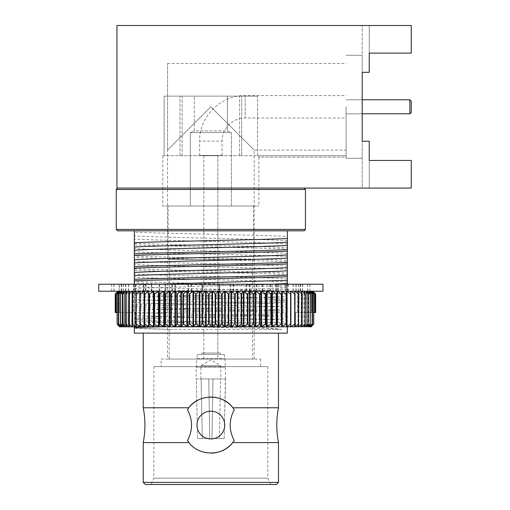 <?xml version="1.0" encoding="UTF-8"?>
<svg xmlns="http://www.w3.org/2000/svg" width="510" height="510" viewBox="0 0 510 510"><rect width="100%" height="100%" fill="white"/><g stroke="black" fill="none" stroke-linecap="round" stroke-linejoin="round"><path stroke-width="0.38" stroke-dasharray="2.55 1.91" d="M134.328 317.456L134.328 318.999C164.634 317.634 257.072 316.187 287.372 314.823L287.372 313.28C257.072 314.644 164.634 316.092 134.328 317.456L134.328 306.28C164.634 304.916 257.072 303.469 287.372 302.105L287.372 300.562C257.072 301.926 164.634 303.373 134.328 304.738L134.328 306.28M134.328 292.026L134.328 293.569C164.634 292.204 257.072 290.757 287.372 289.393L287.372 287.85C257.072 289.215 164.634 290.662 134.328 292.026L134.328 284.223M134.328 230.826L287.372 230.826L287.372 236.359C257.072 234.989 164.634 233.548 134.328 232.184L134.328 230.826L287.372 230.826M242.448 322.454L176.167 322.454L134.328 321.179L134.328 319.636C154.823 320.554 203.554 321.523 242.448 322.454L287.372 323.334L287.372 312.643C257.072 311.272 164.634 309.831 134.328 308.467L134.328 306.918C164.634 308.289 257.072 309.729 287.372 311.094L287.372 312.643M287.372 298.382L287.372 299.925C257.072 298.56 164.634 297.113 134.328 295.749L134.328 294.206C164.634 295.57 257.072 297.018 287.372 298.382L287.372 287.213C257.072 285.849 164.634 284.401 134.328 283.037L134.328 281.494C164.634 282.859 257.072 284.306 287.372 285.67L287.372 287.213M287.372 272.952L287.372 274.501C257.072 273.13 164.634 271.69 134.328 270.325L134.328 268.783C164.634 270.147 257.072 271.588 287.372 272.952L287.372 261.783C257.072 260.419 164.634 258.972 134.328 257.607L134.328 256.065C164.634 257.429 257.072 258.876 287.372 260.24L287.372 261.783M287.372 247.528L287.372 249.071C257.072 247.707 164.634 246.26 134.328 244.896L134.328 243.353C164.634 244.717 257.072 246.164 287.372 247.528L287.372 236.359M287.372 314.823L287.372 326.827M134.328 321.179L134.328 333.132L287.372 333.132L287.372 323.334M287.372 311.094L287.372 299.925M287.372 285.67L287.372 274.501M287.372 260.24L287.372 249.071M287.372 284.223L287.372 287.85M287.372 289.393L287.372 300.562M287.372 302.105L287.372 313.28M134.328 326.827L134.328 318.999M134.328 304.738L134.328 293.569M134.328 232.184L134.328 243.353M134.328 244.896L134.328 256.065M134.328 257.607L134.328 268.783M134.328 270.325L134.328 281.494M134.328 283.037L134.328 294.206M134.328 295.749L134.328 306.918M134.328 308.467L134.328 319.636M134.328 328.542L169.887 329.377L281.973 329.377C263.613 326.986 215.341 324.685 176.167 322.454M287.372 324.64L161.307 326.827M143.227 333.132L278.473 333.132L143.227 333.132M143.227 407.764L188.802 407.764L187.438 409.664C192.869 419.953 192.888 430.255 187.495 440.576L188.968 442.597L143.227 442.597M278.473 407.764L232.898 407.764L234.268 409.664A28.031 28.031 0 0 0 232.898 407.764C222.36 393.484 199.2 393.714 188.802 407.764A28.031 28.031 0 0 0 187.438 409.664A28.031 28.031 0 0 1 234.268 409.664C228.831 419.966 228.811 430.274 234.205 440.576L232.732 442.597C222.169 456.469 199.614 456.546 188.968 442.597M278.473 442.597L232.732 442.597A28.031 28.031 0 0 0 234.205 440.576A28.031 28.031 0 0 1 187.495 440.576A28.031 28.031 0 0 0 198.428 450.202M278.473 482.396L143.227 482.396M196.975 425.072A13.872 13.872 0 0 0 217.789 437.089A13.872 13.872 0 0 0 217.789 413.062A13.872 13.872 0 0 0 196.975 425.072A13.872 13.872 0 0 0 217.789 437.089A13.872 13.872 0 0 0 217.789 413.062A13.872 13.872 0 0 0 196.975 425.072A13.872 13.872 0 0 0 217.789 437.089A13.872 13.872 0 0 0 217.789 413.062A13.872 13.872 0 0 0 196.975 425.072M198.651 450.311A28.031 28.031 0 0 0 210.834 453.103M209.68 397.067A28.031 28.031 0 0 0 199.289 399.54M161.096 359.065L260.604 359.065L161.096 359.065L161.096 366.633L260.604 366.633L161.096 366.633M153.88 366.633L267.827 366.633L153.88 366.633L153.88 478.195L267.827 478.195L153.88 478.195L151.005 484.5L270.695 484.5L151.005 484.5M276.375 484.5L145.331 484.5M256.447 188.075L116.949 188.075L116.949 25.5L411.27 25.5L369.227 25.5L369.227 53.123L411.27 53.123L411.27 25.5L411.27 53.123L411.27 25.5L369.227 25.5L369.227 72.318L369.227 25.5L362.215 25.5L362.215 72.318L369.227 72.318L369.227 25.5L362.215 25.5L362.215 188.075L369.227 188.075L369.227 160.452L369.227 188.075L411.27 188.075L411.27 160.452L411.27 188.075L362.215 188.075L362.215 55.284L362.215 158.298L362.215 141.264L369.227 141.264L369.227 188.075L369.227 141.264L369.227 160.452L411.27 160.452L411.27 188.075L256.447 188.075M167.548 150.093L167.548 63.482L167.548 150.093L210.853 106.788L254.158 150.093L210.853 106.788L254.158 150.093L210.853 106.788L167.548 150.093L167.548 359.065L254.158 359.065L167.548 359.065M346.099 106.788L346.099 158.298L346.099 106.788M165.259 188.075L117.651 188.075L165.259 188.075M305.458 189.478L116.248 189.478M305.458 229.423L116.248 229.423M304.056 230.826L117.651 230.826M134.328 326.515C156.723 324.889 264.983 323.276 287.372 321.651M134.328 323.334C156.723 321.708 264.983 320.101 287.372 318.476M281.973 329.377C252.074 327.879 155.116 326.349 134.328 324.832M169.887 329.377L134.328 328.006M287.372 316.978C264.983 315.352 156.723 313.746 134.328 312.12M287.372 320.159C264.983 318.533 156.723 316.92 134.328 315.295M134.328 285.192L156.85 284.223M134.328 288.373L272.665 284.223M134.328 297.91C156.723 296.284 264.983 294.672 287.372 293.046M134.328 301.085C156.723 299.459 264.983 297.853 287.372 296.227M134.328 310.622C156.723 308.996 264.983 307.39 287.372 305.758M134.328 313.803C156.723 312.171 264.983 310.565 287.372 308.939M287.372 240.694C264.983 239.069 156.723 237.462 134.328 235.837M287.372 243.876C264.983 242.25 156.723 240.637 134.328 239.011M287.372 253.413C264.983 251.781 156.723 250.174 134.328 248.548M287.372 256.587C264.983 254.962 156.723 253.355 134.328 251.723M287.372 266.124C264.983 264.499 156.723 262.886 134.328 261.26M287.372 269.305C264.983 267.673 156.723 266.067 134.328 264.441M287.372 278.836C264.983 277.21 156.723 275.604 134.328 273.978M287.372 282.017C264.983 280.392 156.723 278.779 134.328 277.153M287.372 291.554C264.983 289.922 156.723 288.316 134.328 286.69M287.372 294.729C264.983 293.103 156.723 291.497 134.328 289.865M287.372 307.441C264.983 305.815 156.723 304.209 134.328 302.583M287.372 304.266C264.983 302.64 156.723 301.027 134.328 299.402M346.099 157.105L346.099 155.703L346.099 157.105L258.889 157.105L258.889 155.703L241.683 155.703L258.889 155.703L258.889 157.105L346.099 157.105M362.215 106.788L362.215 113.794L362.215 106.788M227.371 130.898L231.393 132.575L190.313 132.575L194.329 130.898L190.313 132.575L190.313 206.014L190.313 132.575L231.393 132.575L231.393 206.014L190.313 206.014L231.393 206.014L231.393 132.575L227.371 130.898L194.329 130.898L194.329 96.135L194.329 130.898L227.371 130.898L227.371 96.135L164.118 96.135L182.121 96.135L164.118 96.135L164.118 155.703L241.683 155.703L162.792 155.703L164.118 155.703L164.118 96.135L227.371 96.135L227.371 130.898M217.859 155.703L203.847 155.703L217.859 155.703L217.859 359.065L203.847 359.065L217.859 359.065M346.099 155.703L258.889 155.703L346.099 155.703M180.017 155.703L180.017 96.135L180.017 155.703M182.121 155.703L182.121 96.135L239.585 96.135L182.121 96.135L182.121 155.703M239.585 155.703L239.585 96.135L241.683 96.135L239.585 96.135L239.585 155.703M241.683 155.703L241.683 96.135L257.582 96.135L241.683 96.135L241.683 155.703M257.582 155.703L257.582 96.135L257.582 155.703M168.102 259.418L253.597 259.418L168.102 259.418L168.102 206.014L253.597 206.014L168.102 206.014M169.224 259.418L252.475 259.418L169.224 259.418L169.224 359.065L252.475 359.065L169.224 359.065M231.393 206.014L258.908 206.014L231.393 206.014M190.313 206.014L162.792 206.014L190.313 206.014M203.847 155.703L203.847 359.065M257.582 96.135L227.371 96.135L257.582 96.135M409.868 99.781L409.868 113.794M220.804 378.962L212.957 378.962L220.804 378.962L220.804 365.651L210.853 359.907L200.902 365.651L220.804 365.651L200.902 365.651L200.902 378.962M212.957 378.962L201.125 378.962L212.957 378.962L211.975 438.53L212.957 378.962L208.749 378.962L209.731 438.53L208.749 378.962L225.42 378.962L220.575 378.962L219.396 438.53L220.575 378.962L225.567 378.962L224.183 438.53L211.975 438.53L224.183 438.53L225.42 378.962L212.957 378.962L211.975 438.53L224.183 438.53L211.975 438.53L212.957 378.962M201.125 378.962L208.749 378.962L196.286 378.962L197.517 438.53L196.286 378.962L201.125 378.962L202.311 438.53L197.517 438.53L209.731 438.53L197.517 438.53L209.731 438.53L208.749 378.962L209.731 438.53L202.311 438.53L201.125 378.962M197.599 354.437L224.107 354.437L197.599 354.437L196.624 358.645L225.076 358.645L196.624 358.645L196.624 366.633L225.076 366.633L196.624 366.633L196.133 367.123L225.567 367.123L196.133 367.123L196.133 378.962M201.393 354.437L220.314 354.437L201.393 354.437L201.393 353.035L220.314 353.035L201.393 353.035M203.847 353.035L217.859 353.035L203.847 353.035L203.847 155.422L217.859 155.422L203.847 155.422M199.639 155.422L222.067 155.422L199.639 155.422L199.639 141.123L222.067 141.123L199.639 141.123C199.008 116.79 220.849 94.949 245.189 95.574L245.189 118.001L245.189 95.574L346.099 95.574M411.27 101.184L411.27 112.398M165.469 291.229L310.023 291.229L111.684 291.229L165.469 291.229L165.469 284.223L159.675 284.223L310.023 284.223L165.469 284.223M151.719 291.229L151.719 284.223M145.93 291.229L145.93 284.223M135.807 291.229L135.807 284.223M143.782 291.229L143.782 284.223M133.767 291.229L133.767 284.223M125.804 291.229L125.804 284.223M117.096 312.534L119.365 312.534L116.102 312.534L116.102 294.034L119.276 291.229L119.289 284.223M128.66 291.229L128.66 284.223M123.369 291.229L123.369 284.223M114.004 291.229L114.004 284.223M111.728 291.229L111.728 284.223M121.584 291.229L121.584 284.223M121.527 291.229L121.527 284.223M111.684 291.229L111.684 284.223M113.877 291.229L113.877 284.223M123.248 291.229L123.248 284.223M128.437 291.229L128.437 284.223M119.072 291.229L119.072 284.223M125.511 291.229L125.511 284.223M133.486 291.229L133.486 284.223M143.406 291.229L143.406 284.223M135.443 291.229L135.443 284.223M145.503 291.229L145.503 284.223M151.291 291.229L151.291 284.223M164.985 291.229L164.985 284.223M159.196 291.229L159.196 284.223M171.889 291.229L171.889 284.223M174.936 291.229L174.936 284.223M191.046 291.229L191.046 284.223M188.005 291.229L188.005 284.223M202.094 291.229L202.094 284.223L202.094 291.229M219.051 291.229L219.051 284.223L219.051 291.229M233.153 291.229L233.153 284.223M230.106 291.229L230.106 284.223M246.253 291.229L246.253 284.223M249.294 291.229L249.294 284.223M262.025 291.229L262.025 284.223M256.237 291.229L256.237 284.223M269.988 291.229L269.988 284.223M275.776 291.229L275.776 284.223M285.893 291.229L285.893 284.223M277.924 291.229L277.924 284.223M287.933 291.229L287.933 284.223M295.902 291.229L295.902 284.223M302.417 291.229L302.417 284.223M293.046 291.229L293.046 284.223M298.337 291.229L298.337 284.223M307.702 291.229L307.702 284.223M309.972 291.229L309.972 284.223M300.122 291.229L300.122 284.223M300.173 291.229L300.173 284.223M310.023 291.229L310.023 284.223M307.83 291.229L307.83 284.223M298.458 291.229L298.458 284.223M293.269 291.229L293.269 284.223M302.634 291.229L302.634 284.223M296.195 291.229L296.195 284.223M288.22 291.229L288.22 284.223M278.294 291.229L278.294 284.223M286.263 291.229L286.263 284.223M276.203 291.229L276.203 284.223M270.408 291.229L270.408 284.223M256.721 291.229L256.721 284.223M262.51 291.229L262.51 284.223M249.811 291.229L249.811 284.223M246.77 291.229L246.77 284.223M230.654 291.229L230.654 284.223M233.701 291.229L233.701 284.223M219.612 291.229L219.612 284.223L219.612 291.229M202.655 291.229L202.655 284.223L202.655 291.229M98.73 291.229L322.977 291.229M98.73 284.223L322.977 284.223M191.594 291.229L191.594 284.223M175.453 291.229L175.453 284.223M188.553 291.229L188.553 284.223M172.412 291.229L172.412 284.223M159.675 291.229L159.675 284.223M119.659 326.827L295.583 326.827L119.659 326.827L237.271 326.827L235.212 324.022L235.212 294.034L234.734 294.034L234.734 324.022L231.565 326.827L231.565 291.229L234.734 294.034M235.212 324.022L234.734 324.022M235.212 294.034L237.271 291.229L237.271 326.827L243.429 326.827L241.593 324.022L241.593 294.034L241.122 294.034L241.122 324.022L237.813 326.827L237.813 291.229L241.122 294.034M241.593 324.022L241.122 324.022M241.593 294.034L243.429 291.229L243.429 326.827L306.491 326.827L308.097 324.022L308.097 294.034L307.912 324.022L304.266 326.827L304.266 291.229L306.491 291.229L304.266 291.229L307.912 294.034M305.407 324.022L301.461 326.827L301.461 291.229L301.193 326.827L302.328 324.022L298.286 326.827L298.286 291.229L297.993 326.827L298.879 324.022L294.761 326.827L294.761 291.229L294.436 291.229L294.436 326.827L295.073 324.022L290.898 326.827L290.898 291.229L290.541 291.229L290.541 326.827L290.929 324.022L286.709 326.827L286.709 291.229L286.327 291.229L286.327 326.827L286.454 324.022L282.215 326.827L282.215 291.229L281.807 291.229L281.807 326.827L281.679 324.022L277.434 326.827L277.434 291.229L277 291.229L277 326.827L276.624 324.022L276.624 294.034L277 291.229L281.807 291.229L277.434 291.229L281.31 294.034L281.679 294.034L281.807 291.229L286.327 291.229L282.215 291.229L286.11 294.034L286.454 294.034L286.327 291.229L290.541 291.229L286.709 291.229L290.604 294.034L290.929 294.034L290.541 291.229L294.436 291.229L290.898 291.229L294.774 294.034L294.436 291.229L297.993 291.229L294.761 291.229L298.611 294.034L297.993 291.229L301.193 291.229L298.286 291.229L302.086 294.034L301.193 291.229L304.03 291.229L301.461 291.229L305.407 294.034L304.266 291.229L304.03 326.827L305.407 324.022L305.407 294.034M308.097 294.034L306.491 291.229L308.556 291.229L306.688 291.229L310.233 294.034L308.556 291.229L310.22 291.229L308.716 291.229L312.152 294.034L310.22 291.229L311.483 291.229L310.348 291.229L313.752 294.034L311.483 291.229L312.33 291.229L311.483 291.229L311.483 312.534L314.746 312.534L314.81 294.034L312.33 291.229L312.33 312.534L315.403 312.534L315.435 294.034L312.77 291.229L312.388 291.229L312.77 291.229L312.77 312.534L315.633 312.534L315.633 294.034L312.789 291.229L312.77 312.534L315.435 312.534L315.435 294.034M311.189 326.827L295.583 326.827L295.583 312.534L297.534 312.534L295.583 312.534L295.583 326.827L311.189 326.827L310.348 326.827L310.348 291.229L310.22 326.827L308.716 326.827L308.716 291.229L308.556 326.827L306.688 326.827L306.491 291.229L306.491 326.827L310.233 324.022L310.233 294.034M313.752 324.022L310.22 326.827L312.279 324.022L312.279 294.034M310.392 294.034L310.392 324.022L308.556 326.827L312.152 324.022L312.152 294.034M115.445 312.534L118.078 312.534L118.059 291.229L115.215 294.034L115.215 312.534L118.078 312.534L118.078 291.229L115.445 294.034L115.445 312.534L118.46 312.534L118.46 291.229L119.365 291.229L119.276 312.534L119.276 291.344M119.276 291.229L118.518 291.229L118.518 312.534L118.518 291.229L116.038 294.034L116.038 312.534L118.518 312.534L116.038 312.534L118.46 312.534L118.46 291.293M119.365 291.229L119.365 312.534L118.18 312.534L118.18 325.374L118.18 312.534L119.365 312.534L119.365 291.229L120.5 291.229L119.365 291.229L117.096 294.034L117.185 324.022L117.096 294.034M189.726 294.034L193.035 291.229L193.035 326.827L189.726 324.022L189.726 294.034L189.255 294.034L189.255 324.022L187.419 326.827L187.419 291.229L193.035 291.229L187.419 291.229L189.255 294.034M189.726 324.022L189.255 324.022M183.447 294.034L186.883 291.229L186.883 326.827L183.447 324.022L183.447 294.034L182.982 294.034L182.982 324.022L181.375 326.827L181.375 291.229L186.883 291.229L181.375 291.229L182.982 294.034M183.447 324.022L182.982 324.022M177.302 294.034L180.852 291.229L180.852 326.827L177.302 324.022L177.302 294.034L176.849 294.034L176.849 324.022L175.478 326.827L175.478 291.229L180.852 291.229L175.478 291.229L176.849 294.034M177.302 324.022L176.849 324.022M171.322 294.034L174.968 291.229L174.968 326.827L171.322 324.022L171.322 294.034L170.882 294.034L170.882 324.022L169.753 326.827L169.753 291.229L174.968 291.229L169.753 291.229L170.882 294.034M171.322 324.022L170.882 324.022M165.533 294.034L169.263 291.229L169.263 326.827L165.533 324.022L165.533 294.034L165.106 294.034L165.106 324.022L164.226 326.827L164.226 291.229L169.263 291.229L164.226 291.229L165.106 294.034M165.533 324.022L165.106 324.022M159.955 294.034L163.748 291.229L163.748 326.827L159.955 324.022L159.955 294.034L159.547 294.034L159.547 324.022L158.916 326.827L158.916 291.229L163.748 291.229L158.916 291.229L159.547 294.034M159.955 324.022L159.547 324.022M154.613 294.034L158.457 291.229L158.457 326.827L154.613 324.022L154.613 294.034L154.224 294.034L154.224 324.022L153.848 326.827L153.848 291.229L158.457 291.229L153.848 291.229L154.224 294.034M154.613 324.022L154.224 324.022M149.538 294.034L153.414 291.229L153.414 326.827L149.538 324.022L149.538 294.034L149.169 294.034L149.041 326.827L149.041 291.229L153.414 291.229L149.041 291.229L149.169 294.034M149.538 324.022L149.169 324.022M144.738 294.034L148.633 291.229L148.633 326.827L144.738 324.022L144.738 294.034L144.394 294.034L144.521 326.827L144.521 291.229L148.633 291.229L144.521 291.229L144.394 294.034M144.738 324.022L144.394 324.022M140.244 294.034L144.139 291.229L144.139 326.827L140.244 324.022L140.244 294.034L139.918 294.034L139.918 324.022L140.307 326.827L140.307 291.229L144.139 291.229L140.307 291.229L139.918 294.034M140.244 324.022L139.918 324.022M136.074 294.034L139.95 291.229L139.95 326.827L136.074 324.022L135.775 294.034L135.775 324.022L136.412 326.827L136.412 291.229L139.95 291.229L136.412 291.229L135.775 294.034M132.237 294.034L136.087 291.229L136.087 326.827L132.237 324.022L131.969 294.034L131.969 324.022L132.855 326.827L132.855 291.229L136.087 291.229L132.855 291.229L131.969 294.034M128.762 294.034L132.562 291.229L132.562 326.827L128.762 324.022L128.52 294.034L128.52 324.022L129.655 326.827L129.655 291.229L132.562 291.229L129.655 291.229L128.52 294.034M125.658 294.034L129.387 291.229L129.387 326.827L125.658 324.022L125.441 294.034L125.441 324.022L126.818 326.827L126.818 291.229L129.387 291.229L126.818 291.229L125.441 294.034M122.935 294.034L126.582 291.229L126.582 326.827L122.935 324.022L122.751 294.034L122.751 324.022L124.357 326.827L124.357 291.229L126.582 291.229L124.357 291.229L122.751 294.034M118.696 294.034L122.132 291.229L122.132 326.827L118.696 324.022L118.569 294.034L118.569 324.022L120.628 326.827L120.628 291.229L122.132 291.229L120.628 291.229L118.569 294.034M120.615 294.034L124.159 291.229L124.159 326.827L120.615 324.022L120.456 294.034L120.456 324.022L122.292 326.827L122.292 291.229L124.159 291.229L122.292 291.229L120.456 294.034M196.114 294.034L199.282 291.229L199.282 326.827L196.114 324.022L196.114 294.034L195.636 294.034L195.636 324.022L193.577 326.827L193.577 291.229L199.282 291.229L193.577 291.229L195.636 294.034M196.114 324.022L195.636 324.022M202.585 294.034L205.6 291.229L205.6 326.827L202.585 324.022L202.585 294.034L202.1 294.034L202.1 324.022L199.831 326.827L199.831 291.229L205.6 291.229L199.831 291.229L202.1 294.034M202.585 324.022L202.1 324.022M276.624 294.034L272.391 291.229L267.1 291.229L270.893 294.034L271.301 294.034L271.932 291.229L277 291.229L272.391 291.229L272.391 326.827L276.235 324.022L276.235 294.034M265.742 294.034L266.622 291.229L261.585 291.229L265.742 294.034L265.742 324.022L265.315 324.022L265.315 294.034M259.966 294.034L261.094 291.229L255.88 291.229L259.966 294.034L259.966 324.022L259.526 324.022L259.526 294.034M253.999 294.034L255.37 291.229L249.996 291.229L253.999 294.034L253.999 324.022L253.547 324.022L253.547 294.034M247.866 294.034L249.473 291.229L243.965 291.229L247.866 294.034L247.866 324.022L247.401 324.022L247.401 294.034M243.429 291.229L225.248 291.229L228.263 294.034L228.748 294.034L231.017 291.229L243.429 291.229M222.22 294.034L224.693 291.229L218.892 291.229L222.22 294.034L222.22 324.022L218.892 326.827L218.892 291.229L212.517 291.229L225.248 291.229L224.693 291.229L224.693 326.827L222.22 324.022M209.113 294.034L211.956 291.229L211.956 326.827L209.113 324.022L209.113 294.034L208.628 294.034L208.628 324.022L206.155 326.827L206.155 291.229L211.956 291.229L206.155 291.229L208.628 294.034M209.113 324.022L208.628 324.022M215.666 324.022L215.182 324.022L215.182 294.034L215.666 294.034L218.331 291.229L218.331 326.827L215.666 324.022L215.666 294.034M215.424 291.229L133.314 291.229L215.424 291.229M135.265 312.534L135.265 326.827L135.265 312.534L118.18 312.534L135.265 312.534M312.77 291.229L312.77 312.534L315.403 312.534M314.746 312.534L312.33 312.534L314.81 312.534L314.81 294.034M117.185 294.034L120.5 291.229L120.5 326.827L117.185 324.022M312.668 325.374L312.668 312.534L311.483 312.534L312.668 312.534L312.668 325.374M295.583 312.534L312.668 312.534L295.583 312.534M315.435 312.534L312.789 312.534L312.789 291.229M314.81 312.534L312.33 312.534L312.33 291.229M313.752 294.034L313.752 312.534L311.483 312.534L311.483 291.229M253.547 324.022L249.996 326.827L249.996 291.229L255.88 291.229L255.37 291.229L255.37 326.827L253.999 324.022M225.248 291.229L231.017 291.229L231.017 326.827L228.748 324.022L225.248 326.827L225.248 291.229M115.445 294.034L118.02 291.229L118.518 291.229M215.182 324.022L212.517 326.827L212.517 291.229L211.956 291.229L212.517 291.229L215.182 294.034M314.746 294.034L311.572 291.229L311.572 312.534L311.572 291.344M315.403 294.034L312.388 291.229L312.388 312.534L312.388 291.293M305.19 324.022L305.19 294.034M302.328 324.022L302.328 294.034M302.086 324.022L302.086 294.034M298.879 324.022L298.879 294.034M298.611 324.022L298.611 294.034M295.073 324.022L295.073 294.034M294.774 324.022L294.774 294.034M290.929 324.022L290.929 294.034M290.604 324.022L290.604 294.034M286.454 324.022L286.454 294.034M286.11 324.022L286.11 294.034M281.679 324.022L281.679 294.034M281.31 324.022L281.31 294.034M276.624 324.022L276.235 324.022M265.742 324.022L266.622 326.827L266.622 291.229L271.932 291.229L271.932 326.827L271.301 324.022L271.301 294.034M271.301 324.022L270.893 324.022L270.893 294.034M247.401 324.022L243.965 326.827L243.965 291.229L249.473 291.229L249.473 326.827L247.866 324.022M259.526 324.022L255.88 326.827L255.88 291.229L261.585 291.229L261.094 291.229L261.094 326.827L259.966 324.022M265.315 324.022L261.585 326.827L261.585 291.229L267.1 291.229L267.1 326.827L270.893 324.022M310.22 326.827L310.22 291.229M310.348 326.655L310.348 291.401M308.556 326.827L308.556 291.229M308.716 326.585L308.716 291.478M306.491 326.827L306.491 291.229M306.688 326.489L306.688 291.567M304.03 326.827L304.03 291.229M304.266 326.362L304.266 291.695M301.193 326.827L301.193 291.229M301.461 326.183L301.461 291.879M297.993 326.827L297.993 291.229M298.286 325.903L298.286 292.16M294.436 326.827L294.436 291.229M294.761 325.399L294.761 292.657M290.541 326.827L290.541 291.229M290.898 324.239L290.898 293.817M286.327 326.827L286.327 291.229M313.663 324.022L313.663 294.034M120.628 291.229L120.628 326.827M122.292 291.229L122.292 326.827M124.357 291.229L124.357 326.827M126.818 291.229L126.818 326.827M129.655 291.229L129.655 326.827M132.855 291.229L132.855 326.827M136.412 291.229L136.087 291.229L136.412 291.229L136.412 326.827M140.307 291.229L139.95 291.229L140.307 291.229L140.307 326.827M144.521 291.229L144.139 291.229L144.521 291.229L144.521 326.827M149.041 291.229L148.633 291.229L149.041 291.229M153.848 291.229L153.414 291.229L153.848 291.229M158.916 291.229L158.457 291.229L158.916 291.229M164.226 291.229L163.748 291.229L164.226 291.229M169.753 291.229L169.263 291.229L169.753 291.229M175.478 291.229L174.968 291.229L175.478 291.229M181.375 291.229L180.852 291.229L181.375 291.229M187.419 291.229L186.883 291.229L187.419 291.229M193.577 291.229L193.035 291.229L193.577 291.229M199.831 291.229L199.282 291.229L199.831 291.229M206.155 291.229L205.6 291.229L206.155 291.229M139.95 324.239L139.95 293.817M136.087 325.399L136.087 292.657M132.562 325.903L132.562 292.16M129.387 326.183L129.387 291.879M126.582 326.362L126.582 291.695M124.159 326.489L124.159 291.567M122.132 326.585L122.132 291.478M120.5 326.655L120.5 291.401M228.748 324.022L228.748 294.034M118.059 312.534L118.059 291.229L118.078 312.534M115.413 312.534L115.413 294.034M228.263 324.022L228.263 294.034M221.735 324.022L221.735 294.034M260.604 359.065L260.604 366.633M267.827 366.633L267.827 478.195L270.695 484.5M254.158 359.065L254.158 150.093L346.099 150.093M167.548 63.482L346.099 63.482M346.099 158.298L362.215 158.298L346.099 158.298M346.099 55.284L362.215 55.284L346.099 55.284M346.099 113.794L362.215 113.794L346.099 113.794M346.099 99.781L362.215 99.781L346.099 99.781M253.597 206.014L253.597 259.418M252.475 259.418L252.475 359.065M162.792 155.703L162.792 206.014M258.908 157.105L258.908 206.014M222.067 155.422L222.067 141.123C221.748 128.769 232.828 117.682 245.189 118.001L346.099 118.001M224.107 354.437L225.076 358.645L225.567 378.962M220.314 353.035L220.314 354.437M217.859 155.422L217.859 353.035M121.157 284.223L121.157 291.229M300.549 284.223L300.549 291.229M133.314 291.229L133.314 312.534M297.534 291.229L297.534 312.534"/><path stroke-width="0.76" d="M134.328 279.314L134.328 280.857C164.634 279.493 257.072 278.046 287.372 276.681L287.372 275.139C257.072 276.503 164.634 277.95 134.328 279.314L134.328 268.139C164.634 266.775 257.072 265.327 287.372 263.963L287.372 262.42C257.072 263.785 164.634 265.232 134.328 266.596L134.328 268.139M134.328 253.884L134.328 255.427C164.634 254.063 257.072 252.616 287.372 251.251L287.372 249.709C257.072 251.073 164.634 252.52 134.328 253.884L134.328 242.715C164.634 241.351 257.072 239.904 287.372 238.54L287.372 230.826M134.328 230.826L134.328 242.715M287.372 326.827L287.372 333.132L134.328 333.132L134.328 326.515M287.372 238.54L287.372 249.709M287.372 251.251L287.372 262.42M287.372 263.963L287.372 275.139M287.372 276.681L287.372 284.223M134.328 284.223L134.328 280.857M134.328 266.596L134.328 255.427M161.307 326.827L134.328 327.49M143.227 333.132L143.227 407.764L188.802 407.764L187.438 409.664C192.869 419.972 192.888 430.274 187.495 440.576L188.968 442.597L143.227 442.597L143.227 482.396L278.473 482.396L278.473 442.597L232.732 442.597L234.205 440.576C228.831 430.293 228.85 419.991 234.268 409.664L232.898 407.764L278.473 407.764C276.235 419.373 276.235 430.982 278.473 442.597M210.834 453.103A28.031 28.031 0 0 0 232.732 442.597C222.672 456.405 199.104 456.469 188.968 442.597M196.975 425.072A13.872 13.872 0 0 0 217.789 437.089A13.872 13.872 0 0 0 217.789 413.062A13.872 13.872 0 0 0 196.975 425.072M199.289 399.54A28.031 28.031 0 0 0 188.802 407.764C198.836 393.688 222.781 393.605 232.898 407.764A28.031 28.031 0 0 0 223.17 399.897M223.106 399.865A28.031 28.031 0 0 0 210.815 397.048M210.726 397.048A28.031 28.031 0 0 0 209.68 397.067M143.227 482.396L145.331 484.5L276.375 484.5L278.473 482.396M411.27 160.452L411.27 188.075L116.949 188.075L116.949 25.5L411.27 25.5L411.27 53.123L369.227 53.123L369.227 72.318L362.215 72.318L362.215 141.264L369.227 141.264L369.227 160.452L411.27 160.452M362.215 141.264L362.215 72.318L362.215 141.264M257.129 189.478L305.458 189.478L305.458 229.423L116.248 229.423L116.248 189.478L257.129 189.478M116.248 229.423L117.651 230.826L304.056 230.826L305.458 229.423M134.328 247.05C156.723 245.425 264.983 243.818 287.372 242.193M134.328 250.231C156.723 248.606 264.983 246.999 287.372 245.367M134.328 259.769C156.723 258.143 264.983 256.53 287.372 254.904M134.328 262.943C156.723 261.318 264.983 259.711 287.372 258.085M134.328 272.48C156.723 270.855 264.983 269.248 287.372 267.616M134.328 275.661C156.723 274.029 264.983 272.423 287.372 270.797M156.85 284.223L287.372 280.334M272.665 284.223L287.372 283.509M362.215 113.794L409.868 113.794L409.868 99.781L362.215 99.781M409.868 113.794L411.27 112.398L411.27 101.184L409.868 99.781M210.853 291.229L98.73 291.229L98.73 284.223L322.977 284.223L322.977 291.229L210.853 291.229M310.22 326.827L308.716 326.827L312.152 324.022L312.152 294.034L312.279 324.022L310.22 326.827L311.189 326.827L313.752 324.022L311.189 326.827M281.31 294.034L277.434 291.229L277.434 326.827L281.807 326.827L281.807 291.229L281.679 294.034L281.31 294.034L281.31 324.022L281.679 324.022L281.679 294.034M281.679 324.022L281.807 326.827L286.11 324.022L286.11 294.034L282.215 291.229L282.215 326.827L308.716 326.585M286.11 294.034L286.454 294.034L286.327 291.229M290.604 294.034L286.709 291.229L286.709 326.827L290.604 324.022L290.604 294.034L290.929 294.034L290.541 291.229M290.898 324.239L290.898 326.827L294.774 324.022L294.774 294.034L290.898 291.229L290.898 293.817M294.774 294.034L294.436 291.229M294.761 325.399L294.761 326.827L298.611 324.022L298.611 294.034L294.761 291.229L294.761 292.657M298.611 294.034L297.993 291.229M298.286 325.903L298.286 326.827L302.086 324.022L302.086 294.034L298.286 291.229L298.286 292.16M302.086 294.034L301.193 291.229M301.461 326.183L301.461 326.827L305.19 324.022L305.19 294.034L301.461 291.229L301.461 291.879M305.19 294.034L304.03 291.229M304.266 326.362L304.266 326.827L307.912 324.022L307.912 294.034L304.266 291.229L304.266 291.695M307.912 294.034L306.491 291.229M306.688 326.489L310.233 324.022L310.233 294.034L306.688 291.567M310.233 294.034L308.556 291.229M312.152 294.034L308.716 291.478M310.22 291.229L312.279 294.034M310.348 326.655L313.663 324.022L313.663 294.034L310.348 291.401M313.663 294.034L311.483 291.229M315.403 312.534L315.435 294.034L315.403 312.534L314.746 312.534L314.746 294.034L311.572 291.344M314.746 294.034L312.33 291.229M281.31 324.022L277.434 326.827L249.996 326.827L253.547 324.022L253.547 294.034L253.999 294.034L253.999 324.022L255.37 326.827L255.37 291.229L253.999 294.034M253.547 324.022L253.999 324.022M253.547 294.034L249.996 291.229L249.996 326.827L243.965 326.827L247.401 324.022L247.401 294.034L247.866 294.034L247.866 324.022L249.473 326.827L249.473 291.229L247.866 294.034M247.401 324.022L247.866 324.022M247.401 294.034L243.965 291.229L243.965 326.827L199.831 326.827L202.1 324.022L202.1 294.034L202.585 294.034L202.585 324.022L205.6 326.827L205.6 291.229L202.585 294.034M202.1 324.022L202.585 324.022M202.1 294.034L199.831 291.229L199.831 326.827L193.577 326.827L195.636 324.022L195.636 294.034L196.114 294.034L196.114 324.022L199.282 326.827L199.282 291.229L196.114 294.034M195.636 324.022L196.114 324.022M195.636 294.034L193.577 291.229L193.577 326.827L187.419 326.827L189.255 324.022L189.255 294.034L189.726 294.034L189.726 324.022L193.035 326.827L193.035 291.229L189.726 294.034M189.255 324.022L189.726 324.022M189.255 294.034L187.419 291.229L187.419 326.827L181.375 326.827L182.982 324.022L182.982 294.034L183.447 294.034L183.447 324.022L186.883 326.827L186.883 291.229L183.447 294.034M182.982 324.022L183.447 324.022M182.982 294.034L181.375 291.229L181.375 326.827L175.478 326.827L176.849 324.022L176.849 294.034L177.302 294.034L177.302 324.022L180.852 326.827L180.852 291.229L177.302 294.034M176.849 324.022L177.302 324.022M176.849 294.034L175.478 291.229L175.478 326.827L169.753 326.827L170.882 324.022L170.882 294.034L171.322 294.034L171.322 324.022L174.968 326.827L174.968 291.229L171.322 294.034M170.882 324.022L171.322 324.022M170.882 294.034L169.753 291.229L169.753 326.827L164.226 326.827L165.106 324.022L165.106 294.034L165.533 294.034L165.533 324.022L169.263 326.827L169.263 291.229L165.533 294.034M165.106 324.022L165.533 324.022M165.106 294.034L164.226 291.229L164.226 326.827L158.916 326.827L159.547 324.022L159.547 294.034L159.955 294.034L159.955 324.022L163.748 326.827L163.748 291.229L159.955 294.034M159.547 324.022L159.955 324.022M159.547 294.034L158.916 291.229L158.916 326.827L153.848 326.827L154.224 324.022L154.224 294.034L154.613 294.034L154.613 324.022L158.457 326.827L158.457 291.229L154.613 294.034M154.224 324.022L154.613 324.022M154.224 294.034L153.848 291.229L153.848 326.827L149.041 326.827L149.169 294.034L149.538 294.034L149.538 324.022L153.414 326.827L153.414 291.229L149.538 294.034M149.169 324.022L149.538 324.022M149.169 294.034L149.041 326.827L144.521 326.827L144.394 294.034L144.738 294.034L144.738 324.022L148.633 326.827L148.633 291.229L144.738 294.034M144.394 324.022L144.738 324.022M144.521 326.827L140.307 326.827L139.918 324.022L139.918 294.034L140.244 294.034L140.244 324.022L144.139 326.827L144.139 291.229L140.244 294.034M139.918 324.022L140.244 324.022M140.307 326.827L136.412 326.827L135.775 324.022L136.074 294.034L136.074 324.022L139.95 326.827L139.95 324.239M136.412 326.827L132.855 326.827L131.969 324.022L132.237 294.034L132.237 324.022L136.087 326.827L136.087 325.399M132.855 326.827L129.655 326.827L128.52 324.022L128.762 294.034L128.762 324.022L132.562 326.827L132.562 325.903M119.659 326.827L118.18 325.374L119.659 326.827L120.5 326.655M129.655 326.827L129.387 326.183M117.185 324.022L117.185 294.034L117.096 324.022L118.18 325.374L117.185 324.022L120.5 326.827L129.387 326.827L125.658 324.022L125.441 294.034L126.818 291.229M312.828 291.229L315.633 294.034L315.633 312.534L315.633 294.034L312.789 291.229M314.81 312.534L314.81 294.034M116.038 312.534L116.102 294.034L116.102 312.534L115.445 312.534L115.413 294.034L118.078 291.229L115.215 294.034L115.215 312.534L115.215 294.034L118.02 291.229M115.445 312.534L115.413 294.034M117.096 312.534L116.102 312.534M119.276 291.344L116.102 294.034M313.663 324.022L313.752 294.034M120.628 326.827L118.569 324.022L118.569 294.034L118.696 324.022L122.132 326.585M122.292 326.827L120.456 324.022L120.456 294.034L120.615 324.022L124.159 326.489M126.818 326.827L125.441 324.022L125.441 294.034M124.357 326.827L122.751 324.022L122.751 294.034L122.935 324.022L126.582 326.827L126.582 326.362M208.628 294.034L206.155 291.229L206.155 326.827L208.628 324.022L208.628 294.034L209.113 294.034L209.113 324.022L211.956 326.827L211.956 291.229L209.113 294.034M208.628 324.022L209.113 324.022M215.182 294.034L212.517 291.229L212.517 326.827L215.182 324.022L215.182 294.034L215.666 294.034L215.666 324.022L218.331 326.827L218.331 291.229L215.666 294.034M215.182 324.022L215.666 324.022M221.735 294.034L218.892 291.229L218.892 326.827L221.735 324.022L221.735 294.034L222.22 294.034L222.22 324.022L224.693 326.827L224.693 291.229L222.22 294.034M221.735 324.022L222.22 324.022M228.263 294.034L225.248 291.229L225.248 326.827L228.263 324.022L228.263 294.034L228.748 294.034L228.748 324.022L231.017 326.827L231.017 291.229L228.748 294.034M228.263 324.022L228.748 324.022M241.122 294.034L237.813 291.229L237.813 326.827L241.122 324.022L241.122 294.034L241.593 294.034L241.593 324.022L243.429 326.827L243.429 291.229L241.593 294.034M241.122 324.022L241.593 324.022M234.734 294.034L231.565 291.229L231.565 326.827L234.734 324.022L234.734 294.034L235.212 294.034L235.212 324.022L237.271 326.827L237.271 291.229L235.212 294.034M234.734 324.022L235.212 324.022M314.746 312.534L313.752 312.534L313.752 324.022M144.394 294.034L144.521 291.229M139.918 294.034L140.307 291.229M135.775 294.034L136.412 291.229M139.95 293.817L139.95 291.229L136.074 294.034M131.969 294.034L132.855 291.229M136.087 292.657L136.087 291.229L132.237 294.034M128.52 294.034L129.655 291.229M132.562 292.16L132.562 291.229L128.762 294.034M129.387 291.879L129.387 291.229L125.658 294.034M122.751 294.034L124.357 291.229M126.582 291.695L126.582 291.229L122.935 294.034M120.456 294.034L122.292 291.229M124.159 291.567L120.615 294.034M118.569 294.034L120.628 291.229M122.132 291.478L118.696 294.034M117.096 294.034L119.365 291.229M120.5 291.401L117.185 294.034M116.038 294.034L118.518 291.229M118.46 291.293L115.445 294.034M315.403 294.034L312.388 291.293M312.77 291.229L315.435 294.034M276.235 324.022L276.624 324.022L277 326.827L277 291.229L276.624 294.034L272.391 291.229L272.391 326.827L276.235 324.022L276.235 294.034M270.893 324.022L271.301 324.022L271.932 326.827L271.932 291.229L271.301 294.034L267.1 291.229L267.1 326.827L270.893 324.022L270.893 294.034M265.315 324.022L265.742 324.022L266.622 326.827L266.622 291.229L265.742 294.034L261.585 291.229L261.585 326.827L265.315 324.022L265.315 294.034M259.526 324.022L259.966 324.022L261.094 326.827L261.094 291.229L259.966 294.034L255.88 291.229L255.88 326.827L259.526 324.022L259.526 294.034M259.966 324.022L259.966 294.034M265.742 324.022L265.742 294.034M271.301 324.022L271.301 294.034M276.624 324.022L276.624 294.034M286.11 324.022L286.454 324.022L286.454 294.034M290.604 324.022L290.929 324.022L290.929 294.034M294.774 324.022L295.073 294.034M298.611 324.022L298.879 294.034M302.086 324.022L302.328 294.034M305.19 324.022L305.407 294.034M310.233 324.022L310.392 294.034M307.912 324.022L308.097 294.034M286.454 324.022L286.327 326.827M290.929 324.022L290.541 326.827M295.073 324.022L294.436 326.827M298.879 324.022L297.993 326.827M302.328 324.022L301.193 326.827M305.407 324.022L304.03 326.827M308.097 324.022L306.491 326.827M310.392 324.022L308.556 326.827M143.227 442.597C145.471 430.982 145.471 419.373 143.227 407.764M117.651 188.075L116.248 189.478M304.056 188.075L305.458 189.478M278.473 333.132L278.473 407.764"/></g></svg>
